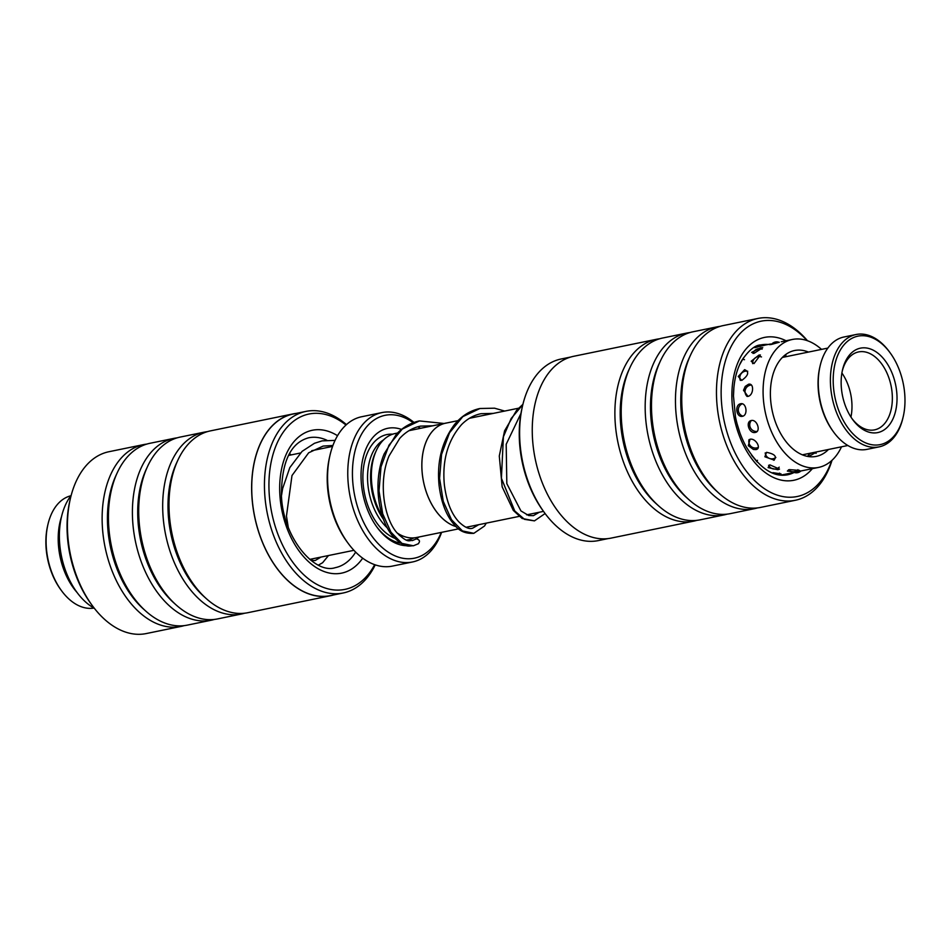 <?xml version="1.0" encoding="UTF-8"?>
<svg xmlns="http://www.w3.org/2000/svg" width="952" height="952" viewBox="0 0 952 952"><rect width="100%" height="100%" fill="white"/><g stroke="black" fill="none" stroke-linecap="round" stroke-linejoin="round"><path stroke-width="1.43" d="M456.115 526.623A53.074 33.403 -101.6 0 1 424.104 447.654A53.038 33.38 -101.6 0 1 445.584 423.2L458.007 420.653M456.067 526.575A53.038 33.38 -101.6 0 1 424.128 447.678A53.074 33.403 -101.6 0 1 445.572 423.164A53.074 33.403 -101.6 0 1 446.845 422.938M382.68 517.174A53.074 33.403 -101.6 0 1 373.636 458.019A53.074 33.403 -101.6 0 1 395.104 433.529L397.496 433.029M383.442 519.316A50.385 31.713 -101.6 0 1 372.744 459.935A50.385 31.713 -101.6 0 1 375.409 452.569L375.778 451.795M406.813 545.698A59.667 37.544 -101.6 0 1 376.98 527.17A59.667 37.544 -101.6 0 1 362.89 458.578A59.667 37.544 -101.6 0 1 363.581 455.853A59.667 37.544 -101.6 0 1 401.53 429.423M400.78 543.187A57.013 35.878 -101.6 0 1 376.468 526.468M362.712 459.435A57.013 35.878 -101.6 0 1 363.176 457.638M419.88 428.436A72.923 45.898 78.4 0 0 418.059 426.71M413.204 422.736A72.923 45.898 78.4 0 0 355.548 448.975A72.923 45.898 78.4 0 0 379.907 545.413A72.923 45.898 78.4 0 0 441.228 532.418M441.621 532.346A76.243 47.981 -101.6 0 1 412.537 561.966A76.243 47.981 -101.6 0 1 361.379 528.146A76.243 47.981 -101.6 0 1 351.026 447.785A76.243 47.981 -101.6 0 1 381.859 412.597A76.243 47.981 -101.6 0 1 414.001 422.45M418.547 426.579A76.243 47.981 -101.6 0 1 420.26 428.352M381.859 412.597L361.677 416.738A76.243 47.981 78.4 0 0 330.832 451.926A76.243 47.981 78.4 0 0 329.951 455.425A76.243 47.981 78.4 0 0 347.956 543.057A76.243 47.981 78.4 0 0 392.343 566.107L412.537 561.966M347.956 543.057L346.695 541.331A72.923 45.898 -101.6 0 1 329.475 457.507L329.951 455.425M468.182 526.849A53.074 33.403 -101.6 0 1 466.92 527.146A53.074 33.403 -101.6 0 1 466.135 527.289M519.137 516.389L466.92 527.111A53.038 33.38 -101.6 0 1 466.063 527.265M458.626 528.848L416.452 537.511A53.074 33.403 -101.6 0 1 397.043 532.87M570.724 357.024L561.061 359.011A92.677 58.322 78.4 0 0 531.192 382.99A92.677 58.322 78.4 0 0 522.505 406.028A92.677 58.322 78.4 0 0 544.377 512.569A92.677 58.322 78.4 0 0 598.356 540.593L608.007 538.606M807.082 340.59A89.5 56.323 78.4 0 0 732.314 344.327A89.5 56.323 78.4 0 0 744.916 469.276A89.5 56.323 78.4 0 0 826.015 473.358A89.5 56.323 78.4 0 0 831.715 460.566M832.024 460.292A92.82 58.405 -101.6 0 1 825.229 476.274A92.82 58.405 -101.6 0 1 795.313 500.276A92.82 58.405 -101.6 0 1 727.923 448.463A92.82 58.405 -101.6 0 1 728.054 342.458A92.82 58.405 -101.6 0 1 757.971 318.444A92.82 58.405 -101.6 0 1 807.474 340.733M659.581 338.793A92.82 58.405 78.4 0 0 656.404 339.305A92.82 58.405 78.4 0 0 626.476 363.307A92.82 58.405 78.4 0 0 626.345 469.324A92.82 58.405 78.4 0 0 693.734 521.137A92.82 58.405 78.4 0 0 696.864 520.351M689.867 332.569A92.82 58.405 78.4 0 0 686.678 333.081L662.711 338.008A92.82 58.405 78.4 0 0 632.794 362.022A92.82 58.405 78.4 0 0 630.093 367.27A92.82 58.405 78.4 0 0 658.534 505.798A92.82 58.405 78.4 0 0 700.053 519.84L724.02 514.925A92.82 58.405 78.4 0 0 727.149 514.139M686.678 333.081A92.82 58.405 78.4 0 0 656.761 357.095A92.82 58.405 78.4 0 0 656.63 463.1A92.82 58.405 78.4 0 0 724.02 514.925M720.14 326.357A92.82 58.405 78.4 0 0 716.963 326.869L692.996 331.784A92.82 58.405 78.4 0 0 663.068 355.798A92.82 58.405 78.4 0 0 660.367 361.058A92.82 58.405 78.4 0 0 688.82 499.574A92.82 58.405 78.4 0 0 730.327 513.628L754.305 508.701A92.82 58.405 78.4 0 0 757.423 507.916M716.963 326.869A92.82 58.405 78.4 0 0 687.047 350.872A92.82 58.405 78.4 0 0 686.916 456.877A92.82 58.405 78.4 0 0 754.305 508.701M757.971 318.444L723.27 325.572A92.82 58.405 78.4 0 0 693.353 349.586A92.82 58.405 78.4 0 0 690.652 354.834A92.82 58.405 78.4 0 0 719.093 493.362A92.82 58.405 78.4 0 0 760.612 507.404L795.313 500.276M693.734 521.137L611.101 538.106A92.82 58.405 -101.6 0 1 543.711 486.293A92.82 58.405 -101.6 0 1 543.842 380.288A92.82 58.405 -101.6 0 1 573.758 356.274L656.404 339.305M544.377 512.569L543.175 510.915A89.5 56.323 -101.6 0 1 522.041 408.039L522.505 406.028M690.652 354.834L689.331 357.69A89.5 56.323 78.4 0 0 716.761 491.268L719.093 493.362M660.367 361.058L659.046 363.902A89.5 56.323 78.4 0 0 686.475 497.479L688.82 499.574M630.093 367.27L628.772 370.126A89.5 56.323 78.4 0 0 656.202 503.703L658.534 505.798M305.901 411.407L293.18 414.025A92.677 58.322 78.4 0 0 251.982 496.278A92.677 58.322 78.4 0 0 330.463 595.595L343.184 592.989A92.677 58.322 -101.6 0 1 264.704 493.66A92.677 58.322 -101.6 0 1 305.901 411.407A92.677 58.322 -101.6 0 1 346.433 424.628M92.225 605.496L90.975 603.77A89.5 56.323 -101.6 0 1 67.306 534.917A89.5 56.323 -101.6 0 1 69.841 500.895L70.317 498.812A92.82 58.405 78.4 0 0 67.687 534.084A92.82 58.405 78.4 0 0 92.225 605.496A92.82 58.405 78.4 0 0 146.275 633.556L180.975 626.428A92.82 58.405 -101.6 0 1 102.388 526.968A92.82 58.405 -101.6 0 1 143.633 444.596A92.82 58.405 -101.6 0 1 146.822 444.084M143.633 444.596L108.944 451.724A92.82 58.405 78.4 0 0 70.317 498.812M345.993 425.032A89.5 56.323 78.4 0 0 269.178 493.457A89.5 56.323 78.4 0 0 312.256 581.565A89.5 56.323 78.4 0 0 374.672 564.667M330.487 595.726L247.853 612.695A92.82 58.405 -101.6 0 1 206.334 598.653L203.99 596.559A89.5 56.323 -101.6 0 1 168.242 514.187A89.5 56.323 -101.6 0 1 176.572 462.981L177.893 460.137A92.82 58.405 -101.6 0 1 210.511 430.863L293.156 413.894A92.82 58.405 78.4 0 0 251.899 496.266A92.82 58.405 78.4 0 0 330.487 595.726A92.82 58.405 78.4 0 0 333.521 594.976M206.334 598.653A92.82 58.405 -101.6 0 1 169.254 513.235A92.82 58.405 -101.6 0 1 177.893 460.137M244.664 613.207A92.82 58.405 -101.6 0 1 241.534 613.992A92.82 58.405 -101.6 0 1 162.947 514.532A92.82 58.405 -101.6 0 1 204.204 432.16A92.82 58.405 -101.6 0 1 207.381 431.649M241.534 613.992L217.568 618.919A92.82 58.405 -101.6 0 1 176.049 604.865L173.716 602.771A89.5 56.323 -101.6 0 1 137.957 520.399A89.5 56.323 -101.6 0 1 146.287 469.193L147.608 466.349A92.82 58.405 -101.6 0 1 180.225 437.075L204.204 432.16M176.049 604.865A92.82 58.405 -101.6 0 1 138.968 519.447A92.82 58.405 -101.6 0 1 147.608 466.349M214.379 619.431A92.82 58.405 -101.6 0 1 211.261 620.216A92.82 58.405 -101.6 0 1 132.661 520.744A92.82 58.405 -101.6 0 1 173.918 438.372A92.82 58.405 -101.6 0 1 177.096 437.86M211.261 620.216L187.282 625.131A92.82 58.405 -101.6 0 1 145.775 611.089L143.431 608.994A89.5 56.323 -101.6 0 1 107.683 526.623A89.5 56.323 -101.6 0 1 116.001 475.417L117.322 472.573A92.82 58.405 -101.6 0 1 149.94 443.299L173.918 438.372M145.775 611.089A92.82 58.405 -101.6 0 1 108.695 525.671A92.82 58.405 -101.6 0 1 117.322 472.573M296.239 413.394A92.82 58.405 78.4 0 0 293.156 413.894M184.105 625.642A92.82 58.405 -101.6 0 1 180.975 626.428M375.231 564.869A92.677 58.322 -101.6 0 1 343.184 592.989M311.471 560.561A65.307 41.091 78.4 0 0 312.518 558.812M291.181 454.901A65.307 41.091 78.4 0 0 289.408 453.616M71.15 495.445A65.307 41.091 78.4 0 0 61.463 556.218A65.307 41.091 78.4 0 0 94.319 608.257M821.516 349.384A65.307 41.091 78.4 0 0 792.29 339.483A65.307 41.091 78.4 0 0 790.517 339.912A65.307 41.091 78.4 0 0 765.467 413.132A65.307 41.091 78.4 0 0 818.553 467.42L793.373 472.489M791.54 472.954L780.616 475.167M793.659 472.43L792.992 472.608M769.811 464.838L768.097 467.61L777.867 469.705L779.498 469.086L769.811 464.838M750.057 439.229L748.32 445.703L753.46 449.487L755.9 449.582C761.862 448.725 755.781 437.979 750.057 439.229M740.668 403.755C734.408 404.767 736.253 417.773 742.429 416.298C748.248 415.31 746.428 402.291 740.668 403.755M744.619 369.662L738.24 376.468L741.751 380.407C748.51 375.421 749.462 371.839 744.619 369.662M816.697 451.891L808.664 456.579M778.07 474.798L781.045 473.917L772.941 472.668M795.11 471.442L799.525 470.371L789.267 469.633L787.352 471.062L792.421 471.704M757.233 462.065L751.568 455.223M773.786 460.256C777.26 456.639 774.845 453.997 766.55 452.331L764.884 456.77L774.214 460.149M739.799 432.553L737.062 423.759M755.317 432.434C761.207 431.518 757.09 419.154 751.354 420.51C745.095 421.605 749.188 433.993 755.317 432.434M733.457 396.413L733.897 387.274M747.951 396.389C753.734 395.294 754.305 382.692 748.522 384.251L745.249 386.417L743.512 390.284L747.951 396.389M739.418 365.128L743.548 357.762M754.02 363.569L760.398 354.989L758.934 355.084L751.188 361.236L754.02 363.569M754.865 347.647L762.326 345.707C765.432 345.005 765.527 345.017 762.635 345.755M760.648 347.777L751.663 352.395L754.079 353.323L762.742 347.67L760.648 347.777M764.087 345.278L770.751 343.969C768.692 344.672 768.978 344.814 771.596 344.398L779.295 342.244M808.45 352.073A54.026 33.998 78.4 0 0 794.551 350.526A54.026 33.998 78.4 0 0 793.087 350.883A54.026 33.998 78.4 0 0 772.358 411.466A54.026 33.998 78.4 0 0 816.292 456.377A54.026 33.998 78.4 0 0 817.756 456.02A54.026 33.998 78.4 0 0 828.454 449.487M818.553 467.42A65.307 41.091 78.4 0 0 820.327 466.992A65.307 41.091 78.4 0 0 841.52 446.797M755.091 347.123L754.46 347.254L755.091 347.123M770.751 343.969C768.692 344.672 768.978 344.814 771.596 344.398M785.959 355.215L783.912 356.048M61.428 590.573L60.666 589.538A55.359 34.843 -101.6 0 1 47.6 525.909L47.886 524.659A57.346 36.093 78.4 0 0 61.428 590.573A57.346 36.093 78.4 0 0 93.974 608.066M70.912 495.754A57.346 36.093 78.4 0 0 59.714 502.025A57.346 36.093 78.4 0 0 47.886 524.659M77.029 592.453A57.346 36.093 -101.6 0 1 61.487 516.781M418.535 543.675L413.382 545.782L401.934 543.39L390.963 532.204L382.716 513.83L379.027 490.911L381.002 466.861L388.975 445.191L402.244 429.09L419.427 420.927L444.048 423.473M418.071 543.854C420.356 541.533 419.82 539.867 416.44 538.856L412.347 540.581C409.396 539.76 408.753 544.377 397.055 532.882C384.096 518.578 377.932 481.95 389.082 455.889L399.733 438.372C405.754 431.839 412.668 427.757 420.487 426.127L432.72 425.794M486.305 523.124L484.508 526.004L473.846 533.322L462.422 530.918L451.486 519.685L443.251 501.323L439.586 478.416L441.573 454.378L449.546 432.755L462.791 416.643L479.951 408.503L494.54 408.194L504.691 411.062M545.091 513.544L534.441 520.875L524.528 519.352L514.735 510.95L501.406 478.225L503.406 436.766L511.164 418.499L522.838 404.624M897.177 364.878A55.359 34.843 78.4 0 0 890.191 352.894A55.359 34.843 78.4 0 0 843.151 345.885A55.359 34.843 78.4 0 0 840.997 415.881A55.359 34.843 78.4 0 0 875.519 445.06A55.359 34.843 78.4 0 0 903.258 416.524A55.359 34.843 78.4 0 0 897.177 364.878M903.258 416.524L902.96 417.773A57.346 36.093 -101.6 0 1 879.101 446.869A57.346 36.093 -101.6 0 1 838.474 417.107A57.346 36.093 -101.6 0 1 856.038 334.521A57.346 36.093 -101.6 0 1 889.43 351.847L890.191 352.894M833.595 432.018L832.845 430.982A55.359 34.843 -101.6 0 1 825.848 418.987A55.359 34.843 -101.6 0 1 819.779 367.353L820.065 366.092A57.346 36.093 78.4 0 0 826.36 419.594A57.346 36.093 78.4 0 0 833.595 432.018A57.346 36.093 78.4 0 0 866.998 449.356L879.101 446.869M856.038 334.521L843.924 337.008A57.346 36.093 78.4 0 0 820.065 366.092M890.953 370.53A43.09 27.12 -101.6 0 1 889.275 425.008A43.09 27.12 -101.6 0 1 852.659 419.558A43.09 27.12 -101.6 0 1 847.221 410.229A43.09 27.12 -101.6 0 1 842.484 370.03A43.09 27.12 -101.6 0 1 864.071 347.813A43.09 27.12 -101.6 0 1 890.953 370.53M852.028 418.666A39.782 25.038 78.4 0 0 874.567 429.864A39.782 25.038 78.4 0 0 886.752 372.577A39.782 25.038 78.4 0 0 858.561 351.931A39.782 25.038 78.4 0 0 842.258 371.101M850.945 417.047A39.782 25.038 78.4 0 0 846.376 380.871A39.782 25.038 78.4 0 0 841.901 373.017M387.369 527.979A50.385 31.713 -101.6 0 1 369.709 460.554A50.385 31.713 -101.6 0 1 383.585 439.872M403.362 536.214A50.385 31.713 -101.6 0 1 399.245 535.262M413.953 537.868A53.705 33.796 -101.6 0 1 406.492 540.093M394.782 538.285A53.705 33.796 -101.6 0 1 365.175 459.352A53.705 33.796 -101.6 0 1 392.664 434.183M768.038 344.469A66.295 41.721 78.4 0 0 760.779 344.945C755.15 345.029 748.784 350.241 741.703 360.582C736.432 369.983 733.683 381.728 733.457 395.782L735.468 416.881C737.657 427.841 741.275 437.872 746.32 446.964C759.458 468.146 773.167 477.44 787.447 474.822A66.295 41.721 78.4 0 0 794.194 472.454M812.306 468.705A72.923 45.898 -101.6 0 1 748.248 453.652A72.923 45.898 -101.6 0 1 740.989 356.274A72.923 45.898 -101.6 0 1 786.043 340.768M362.688 558.181A72.923 45.898 -101.6 0 1 312.518 565A72.923 45.898 -101.6 0 1 279.876 494.98A72.923 45.898 -101.6 0 1 337.532 435.707M326.822 440.205A66.295 41.721 78.4 0 0 308.579 437.801C290.527 442.787 281.483 462.053 281.447 495.611C282.792 537.321 314.434 574.58 335.247 567.678A66.295 41.721 78.4 0 0 355.667 552.124M518.578 408.206L469.431 418.297M445.572 423.164L409.003 430.673M332.581 446.405L311.744 450.689M300.356 453.021L288.42 455.472M353.918 550.315L309.745 559.383M466.92 527.146L466.159 527.301M543.509 511.379L526.658 514.842M792.29 339.483L781.259 341.744M751.342 420.51A6.628 6.628 0 0 0 757.114 431.423M749.034 439.622A6.628 6.628 0 0 0 758.256 447.416M765.218 452.89A6.628 6.628 0 0 0 775.868 457.484M788.47 469.836A6.628 6.628 0 0 0 797.943 469.681M816.138 453.319A6.628 6.628 0 0 0 807.629 456.413M779.105 342.327A6.628 6.628 0 0 0 771.441 344.434M761.481 356.94A6.628 6.628 0 0 0 752.639 363.628M751.342 385.024A6.628 6.628 0 0 0 747.118 396.46M756.281 461.042A6.628 6.628 0 0 0 757.506 460.304M777.367 474.643A6.628 6.628 0 0 0 779.545 473.132M756.209 346.397A6.628 6.628 0 0 0 754.817 347.658M762.29 345.707A6.628 6.628 0 0 0 759.291 345.302M744.488 359.701A6.628 6.628 0 0 0 742.453 359.309M768.585 465.266A6.628 6.628 0 0 0 779.212 467.158M793.968 472.37A6.628 6.628 0 0 0 800.787 471.073M762.064 349.158A6.628 6.628 0 0 0 753.068 353.454M747.725 371.232A6.628 6.628 0 0 0 740.37 380.431M742.239 403.803A6.628 6.628 0 0 0 742.881 416.167M335.068 440.395L322.073 440.871L314.446 443.299L302.093 451.355L289.801 467.622L282.625 488.602L281.459 495.825M332.914 445.5L323.144 446.072L308.65 452.807L291.99 475.536L286.457 516.067L288.218 527.087M311.137 560.502L315.207 560.526L320.955 557.075M318.432 565.095L322.621 562.727L328.5 555.528M478.713 524.683L472.787 528.122C469.407 529.514 464.85 527.491 459.09 522.089C451.403 514.02 446.488 501.537 444.334 484.616C442.109 460.268 447.88 440.24 461.625 424.532C467.337 418.809 473.798 415.191 481.022 413.703L493.41 413.382M539.296 512.247L533.382 515.675L528.717 515.544L520.923 510.915L506.821 483.628L506.19 444.275L520.97 413.394M419.154 536.952L416.012 539.022M413.382 545.782C409.527 545.508 406.028 549.042 393.854 537.273C378.789 521.458 372.172 482.259 384.168 453.914L396.508 434.052C403.112 427.139 410.752 422.759 419.427 420.927M473.846 533.322C465.873 533.798 459.673 531.275 455.246 525.742C446.607 516.543 441.216 502.989 439.05 485.092C436.801 461.827 441.883 441.74 454.282 424.83C461.375 416.072 469.931 410.633 479.951 408.503M534.441 520.875L522.148 518.483L513.318 510.427L502.156 486.841L499.288 456.008L504.572 430.863L516.627 410.288L522.91 404.338M782.389 357.428L827.847 348.087M802.381 454.83L847.851 445.5"/></g></svg>
